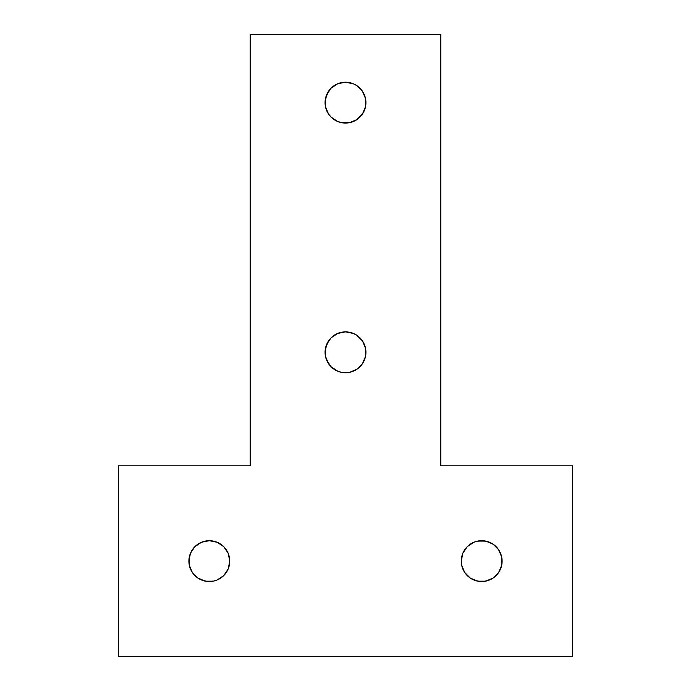 <?xml version="1.0" encoding="UTF-8"?>
<svg xmlns="http://www.w3.org/2000/svg" width="691" height="691" viewBox="0 0 691 691"><rect width="100%" height="100%" fill="white"/><g stroke="black" fill="none" stroke-linecap="round" stroke-linejoin="round"><path stroke-width="0.52" stroke-dasharray="3.46 2.59" d="M461.251 561.127A20.428 20.428 0 0 0 481.679 581.546A20.428 20.428 0 0 0 502.107 561.127A20.428 20.428 0 0 0 481.679 540.699A20.428 20.428 0 0 0 461.251 561.127M188.893 561.127A20.428 20.428 0 0 0 209.321 581.546A20.428 20.428 0 0 0 229.749 561.127A20.428 20.428 0 0 0 209.321 540.699A20.428 20.428 0 0 0 188.893 561.127M325.072 352.306A20.428 20.428 0 0 0 345.5 372.734A20.428 20.428 0 0 0 365.928 352.306A20.428 20.428 0 0 0 345.5 331.879A20.428 20.428 0 0 0 325.072 352.306M325.072 102.639A20.428 20.428 0 0 0 345.5 123.067A20.428 20.428 0 0 0 365.928 102.639A20.428 20.428 0 0 0 345.5 82.212A20.428 20.428 0 0 0 325.072 102.639M572.468 465.794L440.823 465.794L440.823 34.55L250.177 34.55L250.177 465.794L118.532 465.794L118.532 656.45L572.468 656.45L572.468 465.794L572.468 656.45L118.532 656.45L118.532 465.794L250.177 465.794L250.177 34.55L440.823 34.55L440.823 465.794L572.468 465.794M328.519 91.29L331.058 88.198M365.539 106.63L364.373 110.456M362.481 113.989L356.85 119.629L349.482 122.678L345.5 123.067L341.518 122.678L334.15 119.629L328.519 113.989M328.519 340.957L331.058 337.864M365.539 356.297L364.373 360.123M362.481 363.656L356.85 369.296L349.482 372.345L345.5 372.734L341.518 372.345L334.15 369.296L328.519 363.656M189.282 557.136L192.331 549.777M194.871 546.676L201.504 542.254L209.321 540.699L217.138 542.254L223.763 546.676M226.303 549.777L229.352 557.136M229.352 565.108L226.303 572.468M223.763 575.568L217.138 579.991L209.321 581.546L201.504 579.991L194.871 575.568M192.331 572.468L189.282 565.108M461.648 557.136L464.697 549.777M467.237 546.676L473.862 542.254L481.679 540.699L489.496 542.254L496.129 546.676M498.669 549.777L501.718 557.136M501.718 565.108L498.669 572.468M496.129 575.568L489.496 579.991L481.679 581.546L473.862 579.991L467.237 575.568M464.697 572.468L461.648 565.108"/><path stroke-width="1.04" d="M501.718 557.136L502.107 561.127A20.428 20.428 0 0 1 481.679 581.546A20.428 20.428 0 0 1 461.251 561.127L462.806 553.301L467.237 546.676L473.862 542.254L477.697 541.088L485.669 541.088L493.028 544.137L498.669 549.777L501.718 557.136L501.718 565.108L498.669 572.468L493.028 578.108L485.669 581.157L477.697 581.157L470.338 578.108L464.697 572.468L461.648 565.108L461.648 557.136M229.352 557.136L229.749 561.127A20.428 20.428 0 0 1 209.321 581.546A20.428 20.428 0 0 1 188.893 561.127L190.448 553.301L194.871 546.676L201.504 542.254L209.321 540.699L217.138 542.254L223.763 546.676L228.194 553.301L229.749 561.127L228.194 568.943L223.763 575.568L217.138 579.991L213.303 581.157L205.331 581.157L197.971 578.108L192.331 572.468L189.282 565.108L189.282 557.136M331.058 337.864L337.683 333.433L341.518 332.276L345.5 331.879L353.317 333.433L356.85 335.325L362.481 340.957L365.539 348.324L365.928 352.306A20.428 20.428 0 0 1 345.5 372.734A20.428 20.428 0 0 1 325.072 352.306L326.627 344.489L331.058 337.864L337.683 333.433L345.5 331.879L353.317 333.433L356.85 335.325L362.481 340.957L365.539 348.324L365.539 356.297L362.481 363.656L356.85 369.296L349.482 372.345L341.518 372.345L337.683 371.179L331.058 366.757L326.627 360.123L325.461 356.297L325.461 348.324L328.519 340.957M331.058 88.198L337.683 83.766L341.518 82.609L345.5 82.212L353.317 83.766L356.85 85.658L362.481 91.29L365.539 98.658L365.928 102.639A20.428 20.428 0 0 1 345.5 123.067A20.428 20.428 0 0 1 325.072 102.639L326.627 94.822L331.058 88.198L337.683 83.766L345.5 82.212L353.317 83.766L356.85 85.658L362.481 91.29L365.539 98.658L365.539 106.63L362.481 113.989L356.85 119.629L349.482 122.678L341.518 122.678L337.683 121.512L331.058 117.081L328.519 113.989L325.461 106.63L325.461 98.658L328.519 91.29M572.468 656.45L572.468 465.794L440.823 465.794L440.823 34.55L250.177 34.55L250.177 465.794L118.532 465.794L118.532 656.45L572.468 656.45L572.468 465.794L440.823 465.794L440.823 34.55L250.177 34.55L250.177 465.794L118.532 465.794L118.532 656.45L572.468 656.45M328.519 113.989L325.461 106.63L325.072 102.639A20.428 20.428 0 0 1 345.5 82.212A20.428 20.428 0 0 1 365.928 102.639L365.539 106.63M364.373 110.456L362.481 113.989M328.519 363.656L325.461 356.297L325.072 352.306A20.428 20.428 0 0 1 345.5 331.879A20.428 20.428 0 0 1 365.928 352.306L365.539 356.297M364.373 360.123L362.481 363.656M192.331 549.777L194.871 546.676M223.763 546.676L226.303 549.777M189.282 565.108L188.893 561.127A20.428 20.428 0 0 1 209.321 540.699A20.428 20.428 0 0 1 229.749 561.127L229.352 565.108M226.303 572.468L223.763 575.568M194.871 575.568L192.331 572.468M464.697 549.777L467.237 546.676M496.129 546.676L498.669 549.777M461.648 565.108L461.251 561.127A20.428 20.428 0 0 1 481.679 540.699A20.428 20.428 0 0 1 502.107 561.127L501.718 565.108M498.669 572.468L496.129 575.568M467.237 575.568L464.697 572.468"/></g></svg>
